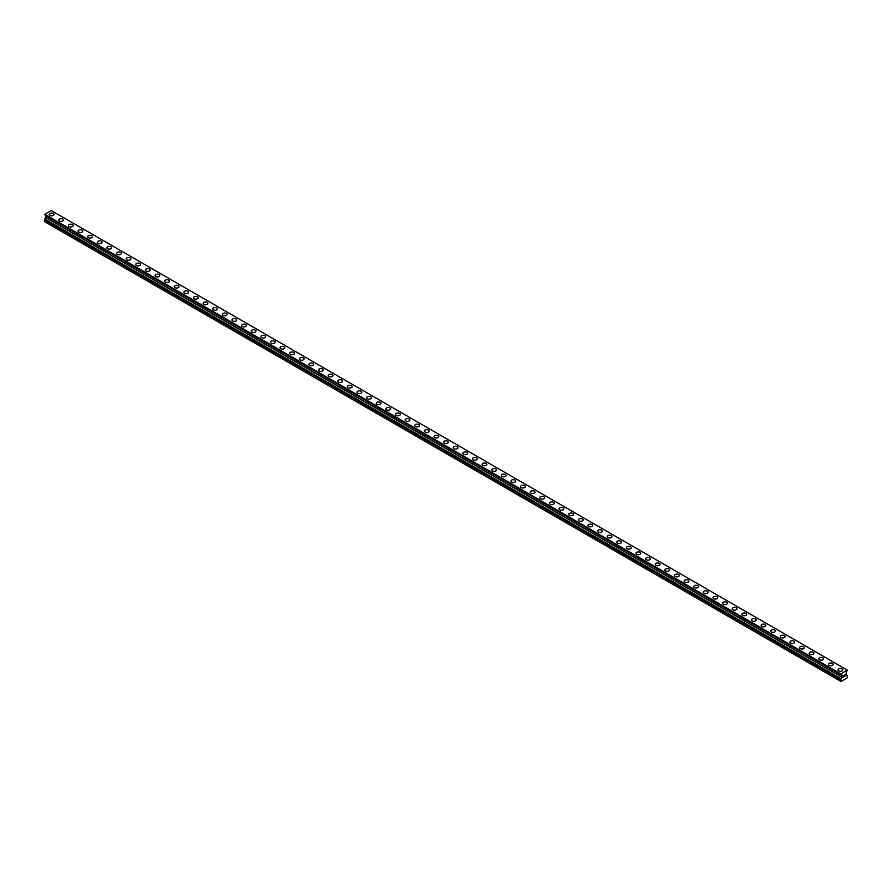 <?xml version="1.0" encoding="UTF-8"?>
<svg xmlns="http://www.w3.org/2000/svg" width="892" height="892" viewBox="0 0 892 892"><rect width="100%" height="100%" fill="white"/><g stroke="black" fill="none" stroke-linecap="round" stroke-linejoin="round"><path stroke-width="1.34" d="M49.194 214.459A2.386 1.371 180 0 1 50.666 213.188A2.386 1.371 180 0 1 53.264 213.489A2.386 1.371 180 0 1 53.955 214.47A2.386 1.371 180 0 1 52.483 215.73A2.386 1.371 180 0 1 49.896 215.429A2.386 1.371 180 0 1 49.194 214.459A2.386 1.371 180 0 1 50.666 213.199A2.386 1.371 180 0 1 53.264 213.489A2.386 1.371 180 0 1 53.955 214.459M58.816 220.023A2.386 1.371 180 0 1 60.288 218.752A2.386 1.371 180 0 1 62.875 219.042A2.386 1.371 180 0 1 63.577 220.023M62.875 219.042A2.386 1.371 180 0 1 63.577 220.012A2.386 1.371 180 0 1 62.105 221.283A2.386 1.371 180 0 1 59.508 220.993A2.386 1.371 180 0 1 58.816 220.012A2.386 1.371 180 0 1 60.288 218.741A2.386 1.371 180 0 1 62.875 219.042M68.439 225.576A2.386 1.371 180 0 1 69.899 224.305A2.386 1.371 180 0 1 72.497 224.594A2.386 1.371 180 0 1 73.2 225.576A2.386 1.371 180 0 1 71.728 226.836A2.386 1.371 180 0 1 69.13 226.546A2.386 1.371 180 0 1 68.439 225.576A2.386 1.371 180 0 1 69.899 224.305A2.386 1.371 180 0 1 72.497 224.606A2.386 1.371 180 0 1 73.2 225.576M78.05 231.128A2.386 1.371 180 0 1 79.522 229.857A2.386 1.371 180 0 1 82.12 230.147A2.386 1.371 180 0 1 82.811 231.128A2.386 1.371 180 0 1 81.35 232.399A2.386 1.371 180 0 1 78.752 232.098A2.386 1.371 180 0 1 78.05 231.128A2.386 1.371 180 0 1 79.522 229.857A2.386 1.371 180 0 1 82.12 230.158A2.386 1.371 180 0 1 82.811 231.128M87.672 236.681A2.386 1.371 180 0 1 89.144 235.41A2.386 1.371 180 0 1 91.742 235.711A2.386 1.371 180 0 1 92.434 236.681A2.386 1.371 180 0 1 90.962 237.952A2.386 1.371 180 0 1 88.375 237.651A2.386 1.371 180 0 1 87.672 236.681A2.386 1.371 180 0 1 89.144 235.41A2.386 1.371 180 0 1 91.742 235.711A2.386 1.371 180 0 1 92.434 236.681M97.295 242.234A2.386 1.371 180 0 1 98.767 240.963A2.386 1.371 180 0 1 101.354 241.264A2.386 1.371 180 0 1 102.056 242.234A2.386 1.371 180 0 1 100.584 243.505A2.386 1.371 180 0 1 97.986 243.204A2.386 1.371 180 0 1 97.295 242.234A2.386 1.371 180 0 1 98.767 240.963A2.386 1.371 180 0 1 101.354 241.264A2.386 1.371 180 0 1 102.056 242.234M106.917 247.786A2.386 1.371 180 0 1 108.389 246.515A2.386 1.371 180 0 1 110.976 246.816A2.386 1.371 180 0 1 111.678 247.786A2.386 1.371 180 0 1 110.207 249.058A2.386 1.371 180 0 1 107.609 248.756A2.386 1.371 180 0 1 106.917 247.786A2.386 1.371 180 0 1 108.389 246.515A2.386 1.371 180 0 1 110.976 246.816A2.386 1.371 180 0 1 111.678 247.786M116.54 253.339A2.386 1.371 180 0 1 118 252.068A2.386 1.371 180 0 1 120.598 252.369A2.386 1.371 180 0 1 121.301 253.339A2.386 1.371 180 0 1 119.829 254.61A2.386 1.371 180 0 1 117.231 254.309A2.386 1.371 180 0 1 116.54 253.339A2.386 1.371 180 0 1 118 252.079A2.386 1.371 180 0 1 120.598 252.369A2.386 1.371 180 0 1 121.301 253.339M126.151 258.892A2.386 1.371 180 0 1 127.623 257.621A2.386 1.371 180 0 1 130.221 257.922A2.386 1.371 180 0 1 130.912 258.903A2.386 1.371 180 0 1 129.451 260.163A2.386 1.371 180 0 1 126.854 259.862A2.386 1.371 180 0 1 126.151 258.892A2.386 1.371 180 0 1 127.623 257.632A2.386 1.371 180 0 1 130.221 257.922A2.386 1.371 180 0 1 130.912 258.892M135.774 264.456A2.386 1.371 180 0 1 137.245 263.185A2.386 1.371 180 0 1 139.843 263.475A2.386 1.371 180 0 1 140.535 264.456M139.843 263.475A2.386 1.371 180 0 1 140.535 264.445A2.386 1.371 180 0 1 139.063 265.716A2.386 1.371 180 0 1 136.476 265.426A2.386 1.371 180 0 1 135.774 264.445A2.386 1.371 180 0 1 137.245 263.185A2.386 1.371 180 0 1 139.843 263.475M145.396 270.008A2.386 1.371 180 0 1 146.868 268.737A2.386 1.371 180 0 1 149.455 269.027A2.386 1.371 180 0 1 150.157 270.008A2.386 1.371 180 0 1 148.685 271.268A2.386 1.371 180 0 1 146.087 270.978A2.386 1.371 180 0 1 145.396 270.008A2.386 1.371 180 0 1 146.868 268.737A2.386 1.371 180 0 1 149.455 269.038A2.386 1.371 180 0 1 150.157 270.008M155.018 275.561A2.386 1.371 180 0 1 156.49 274.29A2.386 1.371 180 0 1 159.077 274.591A2.386 1.371 180 0 1 159.78 275.561A2.386 1.371 180 0 1 158.308 276.832A2.386 1.371 180 0 1 155.71 276.531A2.386 1.371 180 0 1 155.018 275.561A2.386 1.371 180 0 1 156.49 274.29A2.386 1.371 180 0 1 159.077 274.591A2.386 1.371 180 0 1 159.78 275.561M164.63 281.114A2.386 1.371 180 0 1 166.102 279.843A2.386 1.371 180 0 1 168.7 280.144A2.386 1.371 180 0 1 169.402 281.114A2.386 1.371 180 0 1 167.93 282.385A2.386 1.371 180 0 1 165.332 282.084A2.386 1.371 180 0 1 164.63 281.114A2.386 1.371 180 0 1 166.102 279.843A2.386 1.371 180 0 1 168.7 280.144A2.386 1.371 180 0 1 169.402 281.114M174.252 286.667A2.386 1.371 180 0 1 175.724 285.395A2.386 1.371 180 0 1 178.322 285.696A2.386 1.371 180 0 1 179.013 286.667A2.386 1.371 180 0 1 177.553 287.938A2.386 1.371 180 0 1 174.955 287.637A2.386 1.371 180 0 1 174.252 286.667A2.386 1.371 180 0 1 175.724 285.395A2.386 1.371 180 0 1 178.322 285.696A2.386 1.371 180 0 1 179.013 286.667M183.875 292.219A2.386 1.371 180 0 1 185.346 290.948A2.386 1.371 180 0 1 187.944 291.249A2.386 1.371 180 0 1 188.636 292.219A2.386 1.371 180 0 1 187.164 293.49A2.386 1.371 180 0 1 184.577 293.189A2.386 1.371 180 0 1 183.875 292.219A2.386 1.371 180 0 1 185.346 290.948A2.386 1.371 180 0 1 187.944 291.249A2.386 1.371 180 0 1 188.636 292.219M193.497 297.772A2.386 1.371 180 0 1 194.969 296.501A2.386 1.371 180 0 1 197.556 296.802A2.386 1.371 180 0 1 198.258 297.772A2.386 1.371 180 0 1 196.786 299.043A2.386 1.371 180 0 1 194.188 298.742A2.386 1.371 180 0 1 193.497 297.772A2.386 1.371 180 0 1 194.969 296.512A2.386 1.371 180 0 1 197.556 296.802A2.386 1.371 180 0 1 198.258 297.772M203.12 303.325A2.386 1.371 180 0 1 204.58 302.053A2.386 1.371 180 0 1 207.178 302.355A2.386 1.371 180 0 1 207.881 303.336A2.386 1.371 180 0 1 206.409 304.596A2.386 1.371 180 0 1 203.811 304.295A2.386 1.371 180 0 1 203.12 303.325A2.386 1.371 180 0 1 204.58 302.065A2.386 1.371 180 0 1 207.178 302.355A2.386 1.371 180 0 1 207.881 303.325M212.731 308.888A2.386 1.371 180 0 1 214.203 307.617A2.386 1.371 180 0 1 216.801 307.918A2.386 1.371 180 0 1 217.503 308.888M216.801 307.907A2.386 1.371 180 0 1 217.503 308.877A2.386 1.371 180 0 1 216.031 310.148A2.386 1.371 180 0 1 213.433 309.858A2.386 1.371 180 0 1 212.731 308.877A2.386 1.371 180 0 1 214.203 307.617A2.386 1.371 180 0 1 216.801 307.907M222.353 314.441A2.386 1.371 180 0 1 223.825 313.17A2.386 1.371 180 0 1 226.423 313.46A2.386 1.371 180 0 1 227.114 314.441A2.386 1.371 180 0 1 225.643 315.701A2.386 1.371 180 0 1 223.056 315.411A2.386 1.371 180 0 1 222.353 314.441A2.386 1.371 180 0 1 223.825 313.17A2.386 1.371 180 0 1 226.423 313.471A2.386 1.371 180 0 1 227.114 314.441M231.976 319.994A2.386 1.371 180 0 1 233.448 318.723A2.386 1.371 180 0 1 236.045 319.024A2.386 1.371 180 0 1 236.737 319.994A2.386 1.371 180 0 1 235.265 321.265A2.386 1.371 180 0 1 232.678 320.964A2.386 1.371 180 0 1 231.976 319.994A2.386 1.371 180 0 1 233.448 318.723A2.386 1.371 180 0 1 236.045 319.024A2.386 1.371 180 0 1 236.737 319.994M241.598 325.547A2.386 1.371 180 0 1 243.07 324.275A2.386 1.371 180 0 1 245.657 324.577A2.386 1.371 180 0 1 246.359 325.547A2.386 1.371 180 0 1 244.887 326.818A2.386 1.371 180 0 1 242.29 326.517A2.386 1.371 180 0 1 241.598 325.547A2.386 1.371 180 0 1 243.07 324.275A2.386 1.371 180 0 1 245.657 324.577A2.386 1.371 180 0 1 246.359 325.547M251.221 331.099A2.386 1.371 180 0 1 252.681 329.828A2.386 1.371 180 0 1 255.279 330.129A2.386 1.371 180 0 1 255.982 331.099A2.386 1.371 180 0 1 254.51 332.37A2.386 1.371 180 0 1 251.912 332.069A2.386 1.371 180 0 1 251.221 331.099A2.386 1.371 180 0 1 252.681 329.828A2.386 1.371 180 0 1 255.279 330.129A2.386 1.371 180 0 1 255.982 331.099M260.832 336.652A2.386 1.371 180 0 1 262.304 335.381A2.386 1.371 180 0 1 264.902 335.682A2.386 1.371 180 0 1 265.593 336.652A2.386 1.371 180 0 1 264.132 337.923A2.386 1.371 180 0 1 261.534 337.622A2.386 1.371 180 0 1 260.832 336.652A2.386 1.371 180 0 1 262.304 335.381A2.386 1.371 180 0 1 264.902 335.682A2.386 1.371 180 0 1 265.593 336.652M270.454 342.205A2.386 1.371 180 0 1 271.926 340.934A2.386 1.371 180 0 1 274.524 341.235A2.386 1.371 180 0 1 275.215 342.205A2.386 1.371 180 0 1 273.744 343.476A2.386 1.371 180 0 1 271.157 343.175A2.386 1.371 180 0 1 270.454 342.205A2.386 1.371 180 0 1 271.926 340.945A2.386 1.371 180 0 1 274.524 341.235A2.386 1.371 180 0 1 275.215 342.205M280.077 347.757A2.386 1.371 180 0 1 281.549 346.486A2.386 1.371 180 0 1 284.147 346.787A2.386 1.371 180 0 1 284.838 347.768A2.386 1.371 180 0 1 283.366 349.028A2.386 1.371 180 0 1 280.779 348.739A2.386 1.371 180 0 1 280.077 347.757A2.386 1.371 180 0 1 281.549 346.497A2.386 1.371 180 0 1 284.147 346.787A2.386 1.371 180 0 1 284.838 347.757M289.699 353.321A2.386 1.371 180 0 1 291.171 352.05A2.386 1.371 180 0 1 293.758 352.351A2.386 1.371 180 0 1 294.46 353.321M293.758 352.34A2.386 1.371 180 0 1 294.46 353.31A2.386 1.371 180 0 1 292.989 354.581A2.386 1.371 180 0 1 290.391 354.291A2.386 1.371 180 0 1 289.699 353.31A2.386 1.371 180 0 1 291.171 352.05A2.386 1.371 180 0 1 293.758 352.34M299.322 358.874A2.386 1.371 180 0 1 300.782 357.603A2.386 1.371 180 0 1 303.38 357.893A2.386 1.371 180 0 1 304.083 358.874A2.386 1.371 180 0 1 302.611 360.145A2.386 1.371 180 0 1 300.013 359.844A2.386 1.371 180 0 1 299.322 358.874A2.386 1.371 180 0 1 300.782 357.603A2.386 1.371 180 0 1 303.38 357.904A2.386 1.371 180 0 1 304.083 358.874M308.933 364.427A2.386 1.371 180 0 1 310.405 363.155A2.386 1.371 180 0 1 313.003 363.457A2.386 1.371 180 0 1 313.694 364.427A2.386 1.371 180 0 1 312.233 365.698A2.386 1.371 180 0 1 309.635 365.397A2.386 1.371 180 0 1 308.933 364.427A2.386 1.371 180 0 1 310.405 363.155A2.386 1.371 180 0 1 313.003 363.457A2.386 1.371 180 0 1 313.694 364.427M318.555 369.979A2.386 1.371 180 0 1 320.027 368.708A2.386 1.371 180 0 1 322.625 369.009A2.386 1.371 180 0 1 323.317 369.979A2.386 1.371 180 0 1 321.845 371.25A2.386 1.371 180 0 1 319.258 370.949A2.386 1.371 180 0 1 318.555 369.979A2.386 1.371 180 0 1 320.027 368.708A2.386 1.371 180 0 1 322.625 369.009A2.386 1.371 180 0 1 323.317 369.979M328.178 375.532A2.386 1.371 180 0 1 329.65 374.261A2.386 1.371 180 0 1 332.237 374.562A2.386 1.371 180 0 1 332.939 375.532A2.386 1.371 180 0 1 331.467 376.803A2.386 1.371 180 0 1 328.88 376.502A2.386 1.371 180 0 1 328.178 375.532A2.386 1.371 180 0 1 329.65 374.261A2.386 1.371 180 0 1 332.237 374.562A2.386 1.371 180 0 1 332.939 375.532M337.8 381.085A2.386 1.371 180 0 1 339.272 379.814A2.386 1.371 180 0 1 341.859 380.115A2.386 1.371 180 0 1 342.561 381.085A2.386 1.371 180 0 1 341.09 382.356A2.386 1.371 180 0 1 338.492 382.055A2.386 1.371 180 0 1 337.8 381.085A2.386 1.371 180 0 1 339.272 379.814A2.386 1.371 180 0 1 341.859 380.115A2.386 1.371 180 0 1 342.561 381.085M347.423 386.637A2.386 1.371 180 0 1 348.883 385.366A2.386 1.371 180 0 1 351.481 385.667A2.386 1.371 180 0 1 352.184 386.637A2.386 1.371 180 0 1 350.712 387.908A2.386 1.371 180 0 1 348.114 387.607A2.386 1.371 180 0 1 347.423 386.637A2.386 1.371 180 0 1 348.883 385.377A2.386 1.371 180 0 1 351.481 385.667A2.386 1.371 180 0 1 352.184 386.637M357.034 392.19A2.386 1.371 180 0 1 358.506 390.919A2.386 1.371 180 0 1 361.104 391.22A2.386 1.371 180 0 1 361.795 392.201A2.386 1.371 180 0 1 360.335 393.461A2.386 1.371 180 0 1 357.737 393.171A2.386 1.371 180 0 1 357.034 392.19A2.386 1.371 180 0 1 358.506 390.93A2.386 1.371 180 0 1 361.104 391.22A2.386 1.371 180 0 1 361.795 392.19M366.657 397.754A2.386 1.371 180 0 1 368.128 396.483A2.386 1.371 180 0 1 370.726 396.773A2.386 1.371 180 0 1 371.418 397.754A2.386 1.371 180 0 1 369.946 399.014A2.386 1.371 180 0 1 367.359 398.724A2.386 1.371 180 0 1 366.657 397.754A2.386 1.371 180 0 1 368.128 396.483A2.386 1.371 180 0 1 370.726 396.784A2.386 1.371 180 0 1 371.418 397.754M376.279 403.307A2.386 1.371 180 0 1 377.751 402.036A2.386 1.371 180 0 1 380.338 402.325A2.386 1.371 180 0 1 381.04 403.307A2.386 1.371 180 0 1 379.568 404.578A2.386 1.371 180 0 1 376.97 404.277A2.386 1.371 180 0 1 376.279 403.307A2.386 1.371 180 0 1 377.751 402.036A2.386 1.371 180 0 1 380.338 402.337A2.386 1.371 180 0 1 381.04 403.307M385.901 408.859A2.386 1.371 180 0 1 387.373 407.588A2.386 1.371 180 0 1 389.96 407.889A2.386 1.371 180 0 1 390.663 408.859A2.386 1.371 180 0 1 389.191 410.13A2.386 1.371 180 0 1 386.593 409.829A2.386 1.371 180 0 1 385.901 408.859A2.386 1.371 180 0 1 387.373 407.588A2.386 1.371 180 0 1 389.96 407.889A2.386 1.371 180 0 1 390.663 408.859M395.524 414.412A2.386 1.371 180 0 1 396.985 413.141A2.386 1.371 180 0 1 399.583 413.442A2.386 1.371 180 0 1 400.285 414.412A2.386 1.371 180 0 1 398.813 415.683A2.386 1.371 180 0 1 396.215 415.382A2.386 1.371 180 0 1 395.524 414.412A2.386 1.371 180 0 1 396.985 413.141A2.386 1.371 180 0 1 399.583 413.442A2.386 1.371 180 0 1 400.285 414.412M405.135 419.965A2.386 1.371 180 0 1 406.607 418.694A2.386 1.371 180 0 1 409.205 418.995A2.386 1.371 180 0 1 409.896 419.965A2.386 1.371 180 0 1 408.436 421.236A2.386 1.371 180 0 1 405.838 420.935A2.386 1.371 180 0 1 405.135 419.965A2.386 1.371 180 0 1 406.607 418.694A2.386 1.371 180 0 1 409.205 418.995A2.386 1.371 180 0 1 409.896 419.965M414.758 425.517A2.386 1.371 180 0 1 416.23 424.246A2.386 1.371 180 0 1 418.827 424.547A2.386 1.371 180 0 1 419.519 425.517A2.386 1.371 180 0 1 418.047 426.789A2.386 1.371 180 0 1 415.46 426.488A2.386 1.371 180 0 1 414.758 425.517A2.386 1.371 180 0 1 416.23 424.246A2.386 1.371 180 0 1 418.827 424.547A2.386 1.371 180 0 1 419.519 425.517M424.38 431.07A2.386 1.371 180 0 1 425.852 429.799A2.386 1.371 180 0 1 428.439 430.1A2.386 1.371 180 0 1 429.141 431.081A2.386 1.371 180 0 1 427.669 432.341A2.386 1.371 180 0 1 425.071 432.04A2.386 1.371 180 0 1 424.38 431.07A2.386 1.371 180 0 1 425.852 429.81A2.386 1.371 180 0 1 428.439 430.1A2.386 1.371 180 0 1 429.141 431.07M434.003 436.623A2.386 1.371 180 0 1 435.463 435.363A2.386 1.371 180 0 1 438.061 435.653A2.386 1.371 180 0 1 438.764 436.634A2.386 1.371 180 0 1 437.292 437.894A2.386 1.371 180 0 1 434.694 437.604A2.386 1.371 180 0 1 434.003 436.623A2.386 1.371 180 0 1 435.463 435.363A2.386 1.371 180 0 1 438.061 435.653A2.386 1.371 180 0 1 438.764 436.623M443.614 442.187A2.386 1.371 180 0 1 445.086 440.916A2.386 1.371 180 0 1 447.684 441.205A2.386 1.371 180 0 1 448.386 442.187A2.386 1.371 180 0 1 446.914 443.447A2.386 1.371 180 0 1 444.316 443.157A2.386 1.371 180 0 1 443.614 442.187A2.386 1.371 180 0 1 445.086 440.916A2.386 1.371 180 0 1 447.684 441.217A2.386 1.371 180 0 1 448.386 442.187M453.236 447.739A2.386 1.371 180 0 1 454.708 446.468A2.386 1.371 180 0 1 457.306 446.758A2.386 1.371 180 0 1 457.997 447.739A2.386 1.371 180 0 1 456.537 449.01A2.386 1.371 180 0 1 453.939 448.709A2.386 1.371 180 0 1 453.236 447.739A2.386 1.371 180 0 1 454.708 446.468A2.386 1.371 180 0 1 457.306 446.769A2.386 1.371 180 0 1 457.997 447.739M462.859 453.292A2.386 1.371 180 0 1 464.331 452.021A2.386 1.371 180 0 1 466.929 452.322A2.386 1.371 180 0 1 467.62 453.292A2.386 1.371 180 0 1 466.148 454.563A2.386 1.371 180 0 1 463.561 454.262A2.386 1.371 180 0 1 462.859 453.292A2.386 1.371 180 0 1 464.331 452.021A2.386 1.371 180 0 1 466.929 452.322A2.386 1.371 180 0 1 467.62 453.292M472.481 458.845A2.386 1.371 180 0 1 473.953 457.574A2.386 1.371 180 0 1 476.54 457.875A2.386 1.371 180 0 1 477.242 458.845A2.386 1.371 180 0 1 475.77 460.116A2.386 1.371 180 0 1 473.173 459.815A2.386 1.371 180 0 1 472.481 458.845A2.386 1.371 180 0 1 473.953 457.574A2.386 1.371 180 0 1 476.54 457.875A2.386 1.371 180 0 1 477.242 458.845M482.104 464.397A2.386 1.371 180 0 1 483.564 463.126A2.386 1.371 180 0 1 486.162 463.427A2.386 1.371 180 0 1 486.865 464.397A2.386 1.371 180 0 1 485.393 465.669A2.386 1.371 180 0 1 482.795 465.368A2.386 1.371 180 0 1 482.104 464.397A2.386 1.371 180 0 1 483.564 463.126A2.386 1.371 180 0 1 486.162 463.427A2.386 1.371 180 0 1 486.865 464.397M491.715 469.95A2.386 1.371 180 0 1 493.187 468.679A2.386 1.371 180 0 1 495.785 468.98A2.386 1.371 180 0 1 496.476 469.95A2.386 1.371 180 0 1 495.015 471.221A2.386 1.371 180 0 1 492.417 470.92A2.386 1.371 180 0 1 491.715 469.95A2.386 1.371 180 0 1 493.187 468.69A2.386 1.371 180 0 1 495.785 468.98A2.386 1.371 180 0 1 496.476 469.95M501.337 475.503A2.386 1.371 180 0 1 502.809 474.232A2.386 1.371 180 0 1 505.407 474.533A2.386 1.371 180 0 1 506.098 475.514A2.386 1.371 180 0 1 504.627 476.774A2.386 1.371 180 0 1 502.04 476.473A2.386 1.371 180 0 1 501.337 475.503A2.386 1.371 180 0 1 502.809 474.243A2.386 1.371 180 0 1 505.407 474.533A2.386 1.371 180 0 1 506.098 475.503M515.03 480.097A2.386 1.371 180 0 1 515.721 481.067A2.386 1.371 180 0 1 514.249 482.327A2.386 1.371 180 0 1 511.662 482.037A2.386 1.371 180 0 1 510.96 481.056A2.386 1.371 180 0 1 512.432 479.796A2.386 1.371 180 0 1 515.03 480.097M510.96 481.056A2.386 1.371 180 0 1 512.432 479.796A2.386 1.371 180 0 1 515.03 480.086A2.386 1.371 180 0 1 515.721 481.056M520.582 486.619A2.386 1.371 180 0 1 522.054 485.348A2.386 1.371 180 0 1 524.641 485.638A2.386 1.371 180 0 1 525.343 486.619A2.386 1.371 180 0 1 523.872 487.879A2.386 1.371 180 0 1 521.274 487.589A2.386 1.371 180 0 1 520.582 486.619A2.386 1.371 180 0 1 522.054 485.348A2.386 1.371 180 0 1 524.641 485.649A2.386 1.371 180 0 1 525.343 486.619M530.205 492.172A2.386 1.371 180 0 1 531.665 490.901A2.386 1.371 180 0 1 534.263 491.202A2.386 1.371 180 0 1 534.966 492.172A2.386 1.371 180 0 1 533.494 493.443A2.386 1.371 180 0 1 530.896 493.142A2.386 1.371 180 0 1 530.205 492.172A2.386 1.371 180 0 1 531.665 490.901A2.386 1.371 180 0 1 534.263 491.202A2.386 1.371 180 0 1 534.966 492.172M539.816 497.725A2.386 1.371 180 0 1 541.288 496.454A2.386 1.371 180 0 1 543.886 496.755A2.386 1.371 180 0 1 544.577 497.725A2.386 1.371 180 0 1 543.116 498.996A2.386 1.371 180 0 1 540.519 498.695A2.386 1.371 180 0 1 539.816 497.725A2.386 1.371 180 0 1 541.288 496.454A2.386 1.371 180 0 1 543.886 496.755A2.386 1.371 180 0 1 544.577 497.725M549.439 503.278A2.386 1.371 180 0 1 550.91 502.006A2.386 1.371 180 0 1 553.508 502.308A2.386 1.371 180 0 1 554.2 503.278A2.386 1.371 180 0 1 552.728 504.549A2.386 1.371 180 0 1 550.141 504.248A2.386 1.371 180 0 1 549.439 503.278A2.386 1.371 180 0 1 550.91 502.006A2.386 1.371 180 0 1 553.508 502.308A2.386 1.371 180 0 1 554.2 503.278M559.061 508.83A2.386 1.371 180 0 1 560.533 507.559A2.386 1.371 180 0 1 563.12 507.86A2.386 1.371 180 0 1 563.822 508.83A2.386 1.371 180 0 1 562.35 510.101A2.386 1.371 180 0 1 559.763 509.8A2.386 1.371 180 0 1 559.061 508.83A2.386 1.371 180 0 1 560.533 507.559A2.386 1.371 180 0 1 563.12 507.86A2.386 1.371 180 0 1 563.822 508.83M568.683 514.383A2.386 1.371 180 0 1 570.155 513.112A2.386 1.371 180 0 1 572.742 513.413A2.386 1.371 180 0 1 573.444 514.383A2.386 1.371 180 0 1 571.973 515.654A2.386 1.371 180 0 1 569.375 515.353A2.386 1.371 180 0 1 568.683 514.383A2.386 1.371 180 0 1 570.155 513.123A2.386 1.371 180 0 1 572.742 513.413A2.386 1.371 180 0 1 573.444 514.383M578.306 519.936A2.386 1.371 180 0 1 579.767 518.665A2.386 1.371 180 0 1 582.364 518.966A2.386 1.371 180 0 1 583.067 519.947A2.386 1.371 180 0 1 581.595 521.207A2.386 1.371 180 0 1 578.997 520.917A2.386 1.371 180 0 1 578.306 519.936A2.386 1.371 180 0 1 579.767 518.676A2.386 1.371 180 0 1 582.364 518.966A2.386 1.371 180 0 1 583.067 519.936M591.987 524.529A2.386 1.371 180 0 1 592.678 525.5A2.386 1.371 180 0 1 591.218 526.759A2.386 1.371 180 0 1 588.62 526.47A2.386 1.371 180 0 1 587.917 525.488A2.386 1.371 180 0 1 589.389 524.228A2.386 1.371 180 0 1 591.987 524.529M587.917 525.488A2.386 1.371 180 0 1 589.389 524.228A2.386 1.371 180 0 1 591.987 524.518A2.386 1.371 180 0 1 592.678 525.488M597.54 531.052A2.386 1.371 180 0 1 599.011 529.781A2.386 1.371 180 0 1 601.609 530.071A2.386 1.371 180 0 1 602.301 531.052A2.386 1.371 180 0 1 600.829 532.312A2.386 1.371 180 0 1 598.242 532.022A2.386 1.371 180 0 1 597.54 531.052A2.386 1.371 180 0 1 599.011 529.781A2.386 1.371 180 0 1 601.609 530.082A2.386 1.371 180 0 1 602.301 531.052M607.162 536.605A2.386 1.371 180 0 1 608.634 535.334A2.386 1.371 180 0 1 611.221 535.635A2.386 1.371 180 0 1 611.923 536.605A2.386 1.371 180 0 1 610.451 537.876A2.386 1.371 180 0 1 607.853 537.575A2.386 1.371 180 0 1 607.162 536.605A2.386 1.371 180 0 1 608.634 535.334A2.386 1.371 180 0 1 611.221 535.635A2.386 1.371 180 0 1 611.923 536.605M616.785 542.158A2.386 1.371 180 0 1 618.256 540.887A2.386 1.371 180 0 1 620.843 541.188A2.386 1.371 180 0 1 621.546 542.158A2.386 1.371 180 0 1 620.074 543.429A2.386 1.371 180 0 1 617.476 543.128A2.386 1.371 180 0 1 616.785 542.158A2.386 1.371 180 0 1 618.256 540.887A2.386 1.371 180 0 1 620.843 541.188A2.386 1.371 180 0 1 621.546 542.158M626.407 547.71A2.386 1.371 180 0 1 627.868 546.439A2.386 1.371 180 0 1 630.466 546.74A2.386 1.371 180 0 1 631.168 547.71A2.386 1.371 180 0 1 629.696 548.981A2.386 1.371 180 0 1 627.098 548.68A2.386 1.371 180 0 1 626.407 547.71A2.386 1.371 180 0 1 627.868 546.439A2.386 1.371 180 0 1 630.466 546.74A2.386 1.371 180 0 1 631.168 547.71M636.018 553.263A2.386 1.371 180 0 1 637.49 551.992A2.386 1.371 180 0 1 640.088 552.293A2.386 1.371 180 0 1 640.779 553.263A2.386 1.371 180 0 1 639.319 554.534A2.386 1.371 180 0 1 636.721 554.233A2.386 1.371 180 0 1 636.018 553.263A2.386 1.371 180 0 1 637.49 551.992A2.386 1.371 180 0 1 640.088 552.293A2.386 1.371 180 0 1 640.779 553.263M645.641 558.816A2.386 1.371 180 0 1 647.113 557.545A2.386 1.371 180 0 1 649.711 557.846A2.386 1.371 180 0 1 650.402 558.816A2.386 1.371 180 0 1 648.93 560.087A2.386 1.371 180 0 1 646.343 559.786A2.386 1.371 180 0 1 645.641 558.816A2.386 1.371 180 0 1 647.113 557.556A2.386 1.371 180 0 1 649.711 557.846A2.386 1.371 180 0 1 650.402 558.816M655.263 564.368A2.386 1.371 180 0 1 656.735 563.097A2.386 1.371 180 0 1 659.322 563.398A2.386 1.371 180 0 1 660.024 564.38A2.386 1.371 180 0 1 658.552 565.639A2.386 1.371 180 0 1 655.954 565.35A2.386 1.371 180 0 1 655.263 564.368A2.386 1.371 180 0 1 656.735 563.108A2.386 1.371 180 0 1 659.322 563.398A2.386 1.371 180 0 1 660.024 564.368M668.944 568.962A2.386 1.371 180 0 1 669.647 569.932A2.386 1.371 180 0 1 668.175 571.192A2.386 1.371 180 0 1 665.577 570.902A2.386 1.371 180 0 1 664.886 569.921A2.386 1.371 180 0 1 666.357 568.661A2.386 1.371 180 0 1 668.944 568.962M664.886 569.921A2.386 1.371 180 0 1 666.357 568.661A2.386 1.371 180 0 1 668.944 568.951A2.386 1.371 180 0 1 669.647 569.921M674.497 575.485A2.386 1.371 180 0 1 675.969 574.214A2.386 1.371 180 0 1 678.567 574.504A2.386 1.371 180 0 1 679.269 575.485A2.386 1.371 180 0 1 677.797 576.756A2.386 1.371 180 0 1 675.199 576.455A2.386 1.371 180 0 1 674.497 575.485A2.386 1.371 180 0 1 675.969 574.214A2.386 1.371 180 0 1 678.567 574.515A2.386 1.371 180 0 1 679.269 575.485M684.119 581.038A2.386 1.371 180 0 1 685.591 579.767A2.386 1.371 180 0 1 688.189 580.068A2.386 1.371 180 0 1 688.88 581.038A2.386 1.371 180 0 1 687.42 582.309A2.386 1.371 180 0 1 684.822 582.008A2.386 1.371 180 0 1 684.119 581.038A2.386 1.371 180 0 1 685.591 579.767A2.386 1.371 180 0 1 688.189 580.068A2.386 1.371 180 0 1 688.88 581.038M693.742 586.59A2.386 1.371 180 0 1 695.214 585.319A2.386 1.371 180 0 1 697.812 585.62A2.386 1.371 180 0 1 698.503 586.59A2.386 1.371 180 0 1 697.031 587.861A2.386 1.371 180 0 1 694.444 587.56A2.386 1.371 180 0 1 693.742 586.59A2.386 1.371 180 0 1 695.214 585.319A2.386 1.371 180 0 1 697.812 585.62A2.386 1.371 180 0 1 698.503 586.59M703.364 592.143A2.386 1.371 180 0 1 704.836 590.872A2.386 1.371 180 0 1 707.423 591.173A2.386 1.371 180 0 1 708.125 592.143A2.386 1.371 180 0 1 706.654 593.414A2.386 1.371 180 0 1 704.056 593.113A2.386 1.371 180 0 1 703.364 592.143A2.386 1.371 180 0 1 704.836 590.872A2.386 1.371 180 0 1 707.423 591.173A2.386 1.371 180 0 1 708.125 592.143M712.987 597.696A2.386 1.371 180 0 1 714.447 596.425A2.386 1.371 180 0 1 717.045 596.726A2.386 1.371 180 0 1 717.748 597.696A2.386 1.371 180 0 1 716.276 598.967A2.386 1.371 180 0 1 713.678 598.666A2.386 1.371 180 0 1 712.987 597.696A2.386 1.371 180 0 1 714.447 596.425A2.386 1.371 180 0 1 717.045 596.726A2.386 1.371 180 0 1 717.748 597.696M722.598 603.248A2.386 1.371 180 0 1 724.07 601.977A2.386 1.371 180 0 1 726.668 602.278A2.386 1.371 180 0 1 727.37 603.26A2.386 1.371 180 0 1 725.898 604.52A2.386 1.371 180 0 1 723.301 604.218A2.386 1.371 180 0 1 722.598 603.248A2.386 1.371 180 0 1 724.07 601.988A2.386 1.371 180 0 1 726.668 602.278A2.386 1.371 180 0 1 727.37 603.248M732.221 608.801A2.386 1.371 180 0 1 733.692 607.53A2.386 1.371 180 0 1 736.29 607.831A2.386 1.371 180 0 1 736.982 608.812A2.386 1.371 180 0 1 735.51 610.072A2.386 1.371 180 0 1 732.923 609.782A2.386 1.371 180 0 1 732.221 608.801A2.386 1.371 180 0 1 733.692 607.541A2.386 1.371 180 0 1 736.29 607.831A2.386 1.371 180 0 1 736.982 608.801M745.913 613.395A2.386 1.371 180 0 1 746.604 614.365A2.386 1.371 180 0 1 745.132 615.625A2.386 1.371 180 0 1 742.545 615.335A2.386 1.371 180 0 1 741.843 614.365A2.386 1.371 180 0 1 743.315 613.094A2.386 1.371 180 0 1 745.913 613.395M741.843 614.365A2.386 1.371 180 0 1 743.315 613.094A2.386 1.371 180 0 1 745.913 613.384A2.386 1.371 180 0 1 746.604 614.365M751.465 619.918A2.386 1.371 180 0 1 752.937 618.647A2.386 1.371 180 0 1 755.524 618.937A2.386 1.371 180 0 1 756.226 619.918A2.386 1.371 180 0 1 754.755 621.189A2.386 1.371 180 0 1 752.157 620.888A2.386 1.371 180 0 1 751.465 619.918A2.386 1.371 180 0 1 752.937 618.647A2.386 1.371 180 0 1 755.524 618.948A2.386 1.371 180 0 1 756.226 619.918M761.088 625.47A2.386 1.371 180 0 1 762.548 624.199A2.386 1.371 180 0 1 765.146 624.5A2.386 1.371 180 0 1 765.849 625.47A2.386 1.371 180 0 1 764.377 626.741A2.386 1.371 180 0 1 761.779 626.44A2.386 1.371 180 0 1 761.088 625.47A2.386 1.371 180 0 1 762.548 624.199A2.386 1.371 180 0 1 765.146 624.5A2.386 1.371 180 0 1 765.849 625.47M770.699 631.023A2.386 1.371 180 0 1 772.171 629.752A2.386 1.371 180 0 1 774.769 630.053A2.386 1.371 180 0 1 775.46 631.023A2.386 1.371 180 0 1 774 632.294A2.386 1.371 180 0 1 771.402 631.993A2.386 1.371 180 0 1 770.699 631.023A2.386 1.371 180 0 1 772.171 629.752A2.386 1.371 180 0 1 774.769 630.053A2.386 1.371 180 0 1 775.46 631.023M780.322 636.576A2.386 1.371 180 0 1 781.793 635.305A2.386 1.371 180 0 1 784.391 635.606A2.386 1.371 180 0 1 785.083 636.576A2.386 1.371 180 0 1 783.611 637.847A2.386 1.371 180 0 1 781.024 637.546A2.386 1.371 180 0 1 780.322 636.576A2.386 1.371 180 0 1 781.793 635.305A2.386 1.371 180 0 1 784.391 635.606A2.386 1.371 180 0 1 785.083 636.576M789.944 642.128A2.386 1.371 180 0 1 791.416 640.857A2.386 1.371 180 0 1 794.014 641.158A2.386 1.371 180 0 1 794.705 642.128A2.386 1.371 180 0 1 793.233 643.4A2.386 1.371 180 0 1 790.647 643.099A2.386 1.371 180 0 1 789.944 642.128A2.386 1.371 180 0 1 791.416 640.869A2.386 1.371 180 0 1 794.014 641.158A2.386 1.371 180 0 1 794.705 642.128M799.567 647.681A2.386 1.371 180 0 1 801.038 646.41A2.386 1.371 180 0 1 803.625 646.711A2.386 1.371 180 0 1 804.328 647.692A2.386 1.371 180 0 1 802.856 648.952A2.386 1.371 180 0 1 800.258 648.651A2.386 1.371 180 0 1 799.567 647.681A2.386 1.371 180 0 1 801.038 646.421A2.386 1.371 180 0 1 803.625 646.711A2.386 1.371 180 0 1 804.328 647.681M809.189 653.234A2.386 1.371 180 0 1 810.65 651.974A2.386 1.371 180 0 1 813.248 652.264A2.386 1.371 180 0 1 813.95 653.245A2.386 1.371 180 0 1 812.478 654.505A2.386 1.371 180 0 1 809.88 654.215A2.386 1.371 180 0 1 809.189 653.234A2.386 1.371 180 0 1 810.65 651.974A2.386 1.371 180 0 1 813.248 652.264A2.386 1.371 180 0 1 813.95 653.234M822.87 657.828A2.386 1.371 180 0 1 823.561 658.798A2.386 1.371 180 0 1 822.101 660.058A2.386 1.371 180 0 1 819.503 659.768A2.386 1.371 180 0 1 818.8 658.798A2.386 1.371 180 0 1 820.272 657.527A2.386 1.371 180 0 1 822.87 657.828M818.8 658.798A2.386 1.371 180 0 1 820.272 657.527A2.386 1.371 180 0 1 822.87 657.817A2.386 1.371 180 0 1 823.561 658.798M828.423 664.35A2.386 1.371 180 0 1 829.894 663.079A2.386 1.371 180 0 1 832.492 663.369A2.386 1.371 180 0 1 833.184 664.35A2.386 1.371 180 0 1 831.712 665.622A2.386 1.371 180 0 1 829.125 665.321A2.386 1.371 180 0 1 828.423 664.35A2.386 1.371 180 0 1 829.894 663.079A2.386 1.371 180 0 1 832.492 663.38A2.386 1.371 180 0 1 833.184 664.35M838.045 669.903A2.386 1.371 180 0 1 839.517 668.632A2.386 1.371 180 0 1 842.104 668.933A2.386 1.371 180 0 1 842.806 669.903A2.386 1.371 180 0 1 841.334 671.174A2.386 1.371 180 0 1 838.736 670.873A2.386 1.371 180 0 1 838.045 669.903A2.386 1.371 180 0 1 839.517 668.632A2.386 1.371 180 0 1 842.104 668.933A2.386 1.371 180 0 1 842.806 669.903M843.13 675.735L843.81 675.344L843.13 675.735M843.13 676.448L843.13 677.05L843.13 676.448M843.13 677.05L843.81 676.66L843.13 677.05M843.04 677.206L843.81 676.76L843.04 677.206L843.04 675.679L843.81 675.244M844.334 675.322L845.036 674.675M844.858 675.512L844.445 676.292L844.858 675.512M844.445 676.292L845.17 675.88L844.445 676.292M844.256 676.504L845.17 675.98L844.256 676.504L845.014 674.843M841.078 674.831L841.992 675.411L841.992 677.128L840.665 679.693L841.022 681.499L847.043 678.02L847.4 675.802L846.073 674.776L846.073 673.059L847.277 670.104L840.688 674.029L44.622 214.426L841.078 674.831L45.024 215.061M45.882 215.73L841.959 675.333L45.882 215.73L44.6 220.079L44.6 221.684L840.665 681.287M847.277 670.104L51.212 210.501L44.622 214.426M840.788 673.861L44.723 214.258M841.078 678.89L45.013 219.287M840.665 674.096L44.6 214.493M841.992 675.411L45.927 215.808M841.992 677.128L45.927 217.525M841.959 677.251L45.882 217.648M841.078 678.779L45.013 219.164M841.078 679.024L45.013 219.41M840.688 679.604L44.622 220.001M840.665 679.693L44.6 220.079"/></g></svg>
